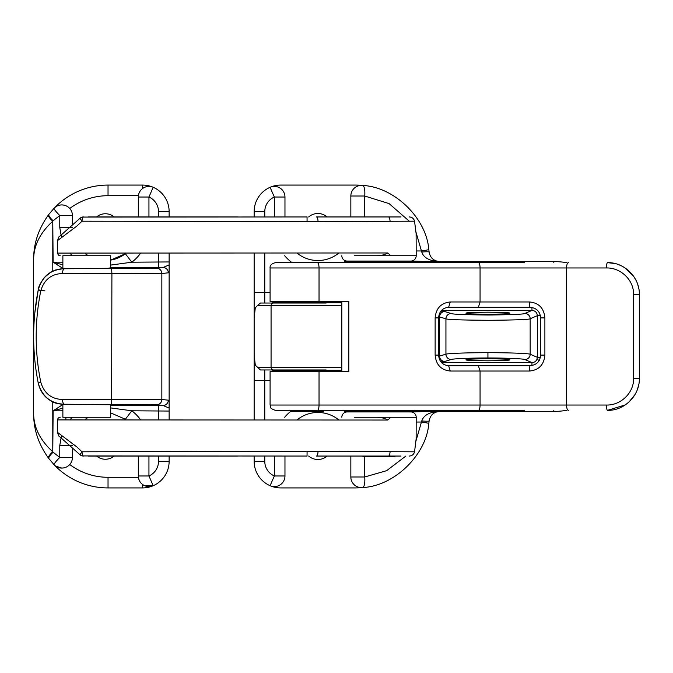 <?xml version="1.0" encoding="UTF-8"?>
<svg xmlns="http://www.w3.org/2000/svg" width="673" height="673" viewBox="0 0 673 673"><rect width="100%" height="100%" fill="white"/><g stroke="black" fill="none" stroke-linecap="round" stroke-linejoin="round"><path stroke-width="1.01" d="M300.814 417.26A32.943 32.943 0 0 1 338.881 420.019A32.943 32.943 0 0 0 296.911 420.036M254.15 420.002L254.15 361.384L255.294 365.178L260.426 369.973L326.136 369.973M441.513 362.587L531.956 362.587L531.956 365.523M438.67 356.337L445.93 354.183C447.57 353.392 468.896 352.635 487.925 352.686C507.518 352.627 529.441 353.443 530.164 354.259A5.317 5.275 113.1 0 1 524.89 359.567L531.956 362.587C534.286 362.495 535.944 361.435 536.936 359.399L537.348 357.321L540.419 357.321M524.89 359.567C524.25 358.751 505.07 357.935 487.925 357.994C471.268 357.943 452.618 358.701 451.179 359.491L444.803 361.435L440.916 361.881M466.145 313.223C464.9 312.735 472.16 312.39 487.925 312.188C503.69 312.39 510.95 312.735 509.705 313.223C510.95 313.711 503.69 314.055 487.925 314.257C472.16 314.055 464.9 313.711 466.145 313.223M509.705 359.777C510.95 360.265 503.69 360.61 487.925 360.812C472.16 360.61 464.9 360.265 466.145 359.777C464.9 359.289 472.16 358.945 487.925 358.743C503.69 358.945 510.95 359.289 509.705 359.777M308.663 456.05A14.083 14.083 0 0 0 327.137 456.05M308.663 216.95A14.083 14.083 0 0 1 327.137 216.95M254.15 216.95L254.15 211.642A26.567 26.567 0 0 1 280.708 185.075L355.1 185.075A74.383 74.383 0 0 1 362.537 185.445C394.092 186.766 426.438 218.044 428.819 249.54L429.105 252.022C430.224 257.868 433.749 261.057 439.679 261.587C429.626 261.057 423.654 257.868 421.761 252.022L416.04 232.353M416.04 440.647L421.761 420.978C423.654 415.132 429.626 411.943 439.679 411.413C433.749 411.943 430.224 415.132 429.105 420.978L428.819 423.46C426.438 454.956 394.092 486.234 362.537 487.555A74.383 74.383 0 0 1 355.1 487.925L280.708 487.925A26.567 26.567 0 0 1 254.15 461.358L254.15 456.05M540.419 315.679L537.348 315.679L537.348 357.321L530.164 354.259L530.164 318.741C529.769 319.524 515.989 320.045 488.85 320.314C461.459 320.096 447.15 319.599 445.93 318.817L438.678 316.663M270.083 380.598L264.775 380.598L264.775 369.973L288.414 369.973M341.817 305.685L257.364 305.685L260.426 303.027L326.136 303.027M288.414 303.027L264.775 303.027L264.775 292.402L270.083 292.402M257.364 305.685L255.294 307.822L254.15 317.959L254.15 252.998M254.15 361.384L254.15 317.959M254.15 355.041L255.294 365.178M553.812 410.353L553.812 411.413A74.913 74.913 0 0 0 566.38 410.353A74.913 74.913 0 0 1 553.812 411.413L431.141 411.413L410.379 411.943M410.379 261.057L431.141 261.587L553.812 261.587A74.913 74.913 0 0 1 566.38 262.647A74.913 74.913 0 0 0 553.812 261.587L553.812 262.647M444.803 361.435A5.317 5.241 73 0 1 439.553 356.135L439.553 316.865A5.317 5.241 -73 0 1 444.803 311.565L451.179 313.509C452.248 314.291 464.765 314.787 488.733 315.006C512.481 314.737 524.536 314.215 524.89 313.433A5.317 5.275 -113.1 0 1 530.164 318.741L537.348 315.679C537.037 312.474 535.237 310.716 531.956 310.413L441.513 310.413M255.294 307.822L254.15 311.616M531.956 307.477L531.956 310.413L524.89 313.433M296.911 252.964A32.943 32.943 0 0 0 338.881 252.981A32.943 32.943 0 0 1 296.911 252.964A32.943 32.943 0 0 0 317.9 260.518M350.843 216.95L350.843 196.02A10.625 10.625 0 0 1 362.537 185.445A10.625 3.222 95.7 0 1 364.707 196.02L364.707 216.95M274.34 216.95L274.34 197.029A15.942 15.942 0 0 0 264.775 211.642L254.15 211.642A26.567 26.567 0 0 1 270.083 187.296A10.625 10.625 0 0 1 284.965 197.029L284.965 216.95M284.965 456.05L284.965 475.971A10.625 10.625 0 0 1 270.083 485.704A26.567 26.567 0 0 1 254.15 461.358L264.775 461.358A15.942 15.942 0 0 0 274.34 475.971L274.34 456.05M364.707 456.58L364.707 476.98A10.625 3.222 84.3 0 1 362.537 487.555A10.625 10.625 0 0 1 350.843 476.98L350.843 456.05M431.141 410.353L431.141 411.413M431.141 262.647L431.141 261.587M428.819 249.54A10.625 0.454 172.3 0 1 421.525 250.962L416.2 250.962M429.105 252.022A10.625 0.774 174.3 0 0 421.761 252.022M416.2 422.038L421.525 422.038A10.625 0.454 7.7 0 1 428.819 423.46M421.761 420.978A10.625 0.774 5.7 0 0 429.105 420.978M394.942 456.58L363.067 456.58L362.537 456.05M365.725 262.377L360.148 262.647M392.292 410.623L365.725 410.623M392.292 262.377L397.869 262.647M324.277 410.353L323.217 411.413L291.342 411.413L290.273 410.353M341.817 370.243L272.742 370.243L272.742 371.303L341.817 371.303M341.817 301.697L272.742 301.697L272.742 302.757L341.817 302.757M413.542 410.623L344.467 410.623L344.467 411.683L413.542 411.683L413.542 410.623M413.542 261.317L344.467 261.317L344.467 262.377L413.542 262.377L413.542 261.317M354.562 255.74L376.493 255.74C380.725 255.782 384.502 254.857 387.833 252.964L390.744 255.74L416.2 255.74A5.317 5.317 0 0 1 410.883 261.057L347.125 261.057A5.317 5.317 0 0 1 341.817 255.74M387.833 252.964L57.558 253.082L57.558 240.589L76.932 226.002L82.022 221.207L318.051 221.568A5.317 1.607 90 0 0 316.453 216.95L401.049 216.95M318.051 221.568L414.543 221.19L416.107 233.539L416.2 255.782M354.562 417.26L376.493 417.26C380.725 417.218 384.502 418.143 387.833 420.036L390.744 417.26L416.2 417.26A5.317 5.317 0 0 0 410.883 411.943L347.125 411.943A5.317 5.317 0 0 0 341.817 417.26M110.692 404.616L110.692 417.26L62.875 417.26L62.875 404.423M110.692 268.384L110.692 255.74L62.875 255.74L62.875 268.577M387.833 420.036L57.558 419.918L57.558 432.411L76.932 446.998L82.022 451.793L307.595 451.314L414.543 451.81C413.802 454.443 412.061 455.857 409.335 456.05M318.051 451.432A5.317 1.607 -90 0 1 316.453 456.05L401.049 456.05M307.073 451.314L307.048 456.05L82.358 455.924M88.415 456.05L237.594 456.05M79.961 454.704C78.791 453.669 78.791 453.669 79.961 454.704L59.342 436.382L79.961 454.704L82.022 451.793A5.317 1.497 90 0 0 83.486 456.05A5.317 5.317 0 0 1 79.961 454.704A5.317 5.317 0 0 0 83.486 456.05M88.415 216.95L237.594 216.95M307.073 221.686L307.048 216.95L82.358 217.076M79.961 218.296C78.791 219.331 78.791 219.331 79.961 218.296L59.342 236.618L79.961 218.296L82.022 221.207A5.317 1.497 -90 0 1 83.486 216.95A5.317 5.317 0 0 0 79.961 218.296A5.317 5.317 0 0 1 83.486 216.95M307.275 410.353L284.965 410.353M319.036 371.563L319.036 405.037L270.083 405.037L270.083 371.563L348.807 371.563L348.807 301.437L270.083 301.437L270.083 267.963C269.764 265.456 271.539 263.681 275.4 262.647L524.511 262.647M524.511 410.353L317.362 410.353A5.317 1.683 90 0 0 319.036 405.037L480.068 405.037L480.068 371.033L450.296 371.033C441.093 370.091 436.037 364.774 435.137 355.1L435.137 317.9C436.037 308.226 441.093 302.909 450.296 301.967L529.516 301.967C538.854 302.85 543.977 308.158 544.886 317.9L544.886 355.1C543.994 364.816 538.871 370.133 529.516 371.033L480.068 371.033L478.385 365.725L529.819 365.725C536.415 365.153 540.032 361.611 540.655 355.1L540.655 317.9C540.015 311.38 536.406 307.839 529.819 307.275L448.622 307.275C442.481 307.948 439.141 311.49 438.603 317.9L438.603 355.1C439.141 361.51 442.481 365.052 448.622 365.725L478.385 365.725M317.362 410.353L275.4 410.353C268.174 407.872 271.11 406.652 270.083 405.037M397.869 410.353L513.356 410.353M614.743 263.488L607.475 262.647C624.334 262.192 639.779 277.326 639.35 294.53L639.35 378.47C639.779 395.581 624.418 410.808 607.475 410.353L625.259 404.927M478.385 410.353A5.317 1.683 90 0 0 480.068 405.037L606.491 405.037C620.632 405.457 633.932 392.973 633.596 378.47L633.596 294.53C633.932 279.951 620.565 267.543 606.491 267.963A5.317 0.984 -90 0 1 607.475 262.647M341.817 371.563L341.817 301.437M629.146 401.848L634.992 394.571M637.609 388.868L638.862 384.014M638.862 288.969L637.861 284.889M636.01 280.33L633.789 276.536M633.646 276.334L624.679 267.694M620.195 265.297L617.806 264.371M606.491 405.037A5.317 0.984 90 0 0 607.475 410.353M529.516 301.967L529.819 307.275M448.622 307.275L450.296 301.967M529.516 371.033L529.819 365.725M448.622 365.725L450.296 371.033M72.44 448.016L72.44 457.455A10.625 10.625 0 0 1 61.807 468.08L55.674 466.128M61.537 237.628L59.779 227.583L59.779 215.545A10.625 1.413 -136.5 0 1 54.109 208.226C56.069 206.131 58.635 205.029 61.807 204.92A10.625 10.625 0 0 1 72.44 215.545L72.44 224.984L72.44 215.545L59.779 215.545L53.125 220.744A10.625 2.717 -142.6 0 1 48.936 214.292L54.109 208.226A10.625 10.625 0 0 1 61.807 204.92L63.851 205.114M125.371 253.755A32.943 32.943 0 0 1 110.692 260.089L125.371 253.755L131.824 262.201L110.692 265.078M114.208 216.95A13.813 13.813 0 0 0 96.55 216.95M111.634 404.12L111.903 273.642L62.496 273.524C51.442 273.877 44.216 279.589 40.809 290.669C34.651 321.341 34.651 351.895 40.809 382.331C44.199 393.394 51.426 399.106 62.496 399.476L161.848 399.484L168.317 400.183L169.133 401.327L169.133 271.673L168.317 272.817L161.848 273.516L161.848 399.484A5.317 5.249 96.1 0 1 156.599 404.801L64.246 404.237C50.694 403.531 42.02 396.439 38.21 382.954L38.21 382.954C32.127 352.097 32.127 321.13 38.21 290.046L34.794 313.105M114.208 456.05A13.813 13.813 0 0 1 96.55 456.05M40.809 290.669L38.21 290.046C42.037 276.544 50.711 269.452 64.246 268.763L156.599 268.199L163.068 267.501L169.133 264.893L169.133 271.673M63.75 268.956L53.125 262.15L62.875 262.201M62.875 410.799L53.125 410.85L62.707 404.616M169.133 456.05L169.133 461.358A26.567 26.567 0 0 1 142.567 487.925L108.033 487.925A74.383 74.383 0 0 1 54.109 464.774L48.532 458.178C38.504 444.214 33.549 429.34 33.65 413.542L33.65 259.458C33.549 243.66 38.504 228.786 48.532 214.822L48.936 214.292M61.807 204.92A10.625 10.625 0 0 0 54.109 208.226A74.383 74.383 0 0 1 108.033 185.075L142.567 185.075A26.567 26.567 0 0 1 169.133 211.642L169.133 216.95M169.133 401.327L169.133 419.935M169.133 253.065L169.133 264.893M156.599 268.199A5.317 5.249 -96.1 0 1 161.848 273.516L111.903 273.642L111.634 268.88M48.936 458.708A10.625 2.717 -37.4 0 1 53.125 452.256L59.779 457.455L59.779 445.417L61.537 435.372M62.875 264.851L53.125 262.15L52.78 221.198C40.077 232.824 33.7 245.578 33.65 259.458M33.65 413.634L33.65 413.542C33.7 427.422 40.077 440.176 52.78 451.802L53.125 410.85L62.875 408.149M110.692 267.804L106.999 268.46L64.288 268.552C50.668 269.335 41.995 276.426 38.252 289.836C38.26 287.186 40.33 283.039 44.443 277.394L50.887 272.128L55.708 269.94L64.314 268.552A5.317 1.455 90.3 0 0 64.288 268.552L64.246 268.763A5.317 1.758 -89.7 0 0 62.496 273.524M64.339 404.448A5.317 1.455 -90.3 0 1 64.314 404.448C57.39 403.808 53.016 402.673 51.198 401.049C44.443 397.179 40.128 391.223 38.252 383.164C41.978 396.557 50.66 403.657 64.288 404.448L110.507 404.608L110.692 405.196M140.707 253.073A43.568 43.568 0 0 1 131.824 262.201L169.133 261.94M52.78 271.126L52.78 221.198A10.625 2.692 -143.1 0 1 48.532 214.822M169.133 411.06L131.824 410.799L125.371 419.245L110.692 412.911M63.851 467.886L61.807 468.08A10.625 10.625 0 0 1 54.109 464.774A10.625 1.413 -43.5 0 1 59.779 457.455L72.44 457.455M48.532 458.178A10.625 2.692 -36.9 0 1 52.78 451.802L52.78 401.874M110.692 407.922L131.824 410.799A43.568 43.568 0 0 1 140.707 419.927M169.133 408.107L163.068 405.499L156.599 404.801M114.89 404.767L64.314 404.448A5.317 1.455 -90.3 0 1 64.288 404.448L64.246 404.237A5.317 1.758 89.7 0 1 62.496 399.476M64.339 268.552A5.317 1.455 90.3 0 0 64.314 268.552L75.443 268.603A5.317 1.455 90.3 0 0 75.443 268.603A5.317 1.455 90.3 0 0 75.418 268.603M168.317 272.817A5.317 5.249 -96.1 0 0 163.068 267.501L110.692 267.518M168.317 400.183A5.317 5.249 96.1 0 1 163.068 405.499L158.508 405.483L158.508 419.927M88.281 417.26L85.378 419.245M148.943 456.05L148.943 475.971A15.942 15.942 0 0 0 158.508 461.358L169.133 461.358A26.567 26.567 0 0 1 153.2 485.704A10.625 10.625 0 0 1 138.318 475.971L138.318 456.05M138.318 216.95L138.318 197.029A10.625 10.625 0 0 1 153.2 187.296A26.567 26.567 0 0 1 169.133 211.642L158.508 211.642A15.942 15.942 0 0 0 148.943 197.029L148.943 216.95M85.378 253.755L88.281 255.74M54.109 208.226A74.383 74.383 0 0 1 108.033 185.075L108.033 195.7L138.402 195.7L138.916 193.521M138.318 475.971L148.943 475.971L153.2 485.704L145.141 485.889M153.2 485.704A26.567 26.567 0 0 1 142.567 487.925L142.567 484.467C140.329 482.835 138.932 480.446 138.402 477.3L108.033 477.3A63.758 63.758 0 0 1 69.748 464.521L67.956 466.12M284.662 417.26A43.568 43.568 0 0 1 291.039 411.119M264.775 420.011L264.775 380.598L254.15 380.598M274.34 486.596A10.625 10.625 0 0 1 270.083 485.704L274.34 475.971L284.965 475.971A10.625 10.625 0 0 1 274.34 486.596M362.537 487.555A10.625 10.625 0 0 1 350.843 476.98L364.707 476.98L386.647 470.671L405.861 456.05M539.241 360.392L536.936 359.399M487.925 352.686L487.925 357.994M345.947 260.922A43.568 43.568 0 0 1 345.468 261.317M344.467 262.108A43.568 43.568 0 0 1 343.76 262.647M292.048 262.647A43.568 43.568 0 0 1 284.662 255.74M264.775 211.642L264.775 216.95M264.775 252.989L264.775 292.402L254.15 292.402M440.916 311.119L444.803 311.565M343.76 410.353A43.568 43.568 0 0 1 344.467 410.892M345.468 411.683A43.568 43.568 0 0 1 345.947 412.078M264.775 456.05L264.775 461.358M451.179 359.491A5.317 5.241 73 0 1 445.93 354.183L445.93 318.817A5.317 5.241 -73 0 1 451.179 313.509M257.364 367.315L271.068 367.315L271.068 305.685A2.658 2.583 90 0 1 273.65 303.027M273.65 369.973A2.658 2.583 90 0 1 271.068 367.315L341.817 367.315M409.411 221.299L389.087 203.608L364.707 196.02L350.843 196.02A10.625 10.625 0 0 1 362.537 185.445M341.161 303.027A2.658 2.608 90 0 1 341.817 303.111M341.817 369.889A2.658 2.608 90 0 1 341.161 369.973M270.083 187.296A10.625 10.625 0 0 1 284.965 197.029L274.34 197.029L270.083 187.296M390.744 417.26L376.493 417.26M388.422 456.05A5.317 1.683 -90 0 0 390.096 451.339M390.744 255.74L376.493 255.74M388.422 216.95A5.317 1.683 90 0 1 390.096 221.661M478.385 307.275L480.068 301.967L480.068 267.963L270.083 267.963M319.036 301.437L319.036 267.963A5.317 1.683 -90 0 0 317.362 262.647M608.493 405.037L566.582 405.037L566.582 267.963L480.068 267.963A5.317 1.683 -90 0 0 478.385 262.647M606.491 267.963L566.582 267.963A5.317 1.783 -90 0 1 568.365 262.647M566.582 405.037A5.317 1.783 90 0 0 568.365 410.353M633.596 378.47L639.35 378.47M633.596 294.53L639.35 294.53M544.886 317.9L540.655 317.9M438.603 317.9L435.137 317.9M544.886 355.1L540.655 355.1M438.603 355.1L435.137 355.1M61.807 468.08A10.625 10.625 0 0 1 54.109 464.774A74.383 74.383 0 0 0 108.033 487.925L108.033 477.3M44.914 290.871L38.252 289.836M65.878 417.26L65.878 419.885M70.085 419.876A43.568 43.568 0 0 1 72.137 417.26M158.508 267.518L158.508 253.073M158.508 216.95L158.508 211.642M110.692 405.483L158.508 405.483M72.137 255.74A43.568 43.568 0 0 1 70.085 253.124M158.508 461.358L158.508 456.05M142.567 188.533L142.567 185.075A26.567 26.567 0 0 1 153.2 187.296L148.943 197.029L138.318 197.029M40.809 382.331L38.21 382.954M108.033 195.7A63.758 63.758 0 0 0 69.748 208.479M59.779 227.583L72.44 227.583M72.44 445.417L59.779 445.417M439.679 261.587L435.86 260.872M435.86 412.128L439.679 411.413M416.2 417.26L416.124 439.107L414.543 451.81M59.342 436.382C58.904 436.491 58.307 435.162 57.558 432.411L57.558 419.918C57.727 418.312 58.61 417.428 60.217 417.26M59.342 236.618C58.93 236.484 58.332 237.813 57.558 240.589L57.558 253.082C58.013 254.882 58.896 255.774 60.217 255.74M414.543 221.19C413.802 218.557 412.061 217.143 409.335 216.95M75.443 268.603L114.89 268.233"/></g></svg>
